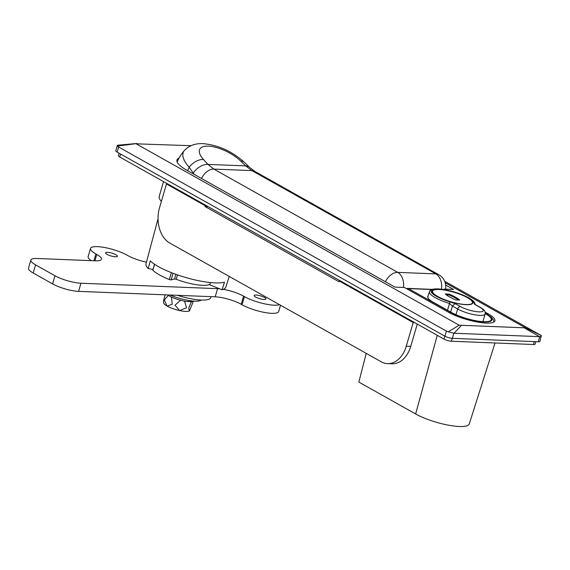 <?xml version="1.0" encoding="UTF-8"?>
<svg xmlns="http://www.w3.org/2000/svg" width="570" height="570" viewBox="0 0 570 570"><rect width="100%" height="100%" fill="white"/><g stroke="black" fill="none" stroke-linecap="round" stroke-linejoin="round"><path stroke-width="0.85" d="M229.226 276.429L225.827 287.13A41.581 9.989 -163.7 0 1 222.072 289.767L224.466 282.193A41.767 10.032 -163.7 0 1 158.346 266.575A41.767 10.032 -163.7 0 1 150.309 260.882L148.243 268.548A41.581 9.989 -163.7 0 1 146.013 263.789L158.047 218.759M179.151 157.904A40.99 9.847 16.3 0 0 176.971 160.013A40.99 9.847 16.3 0 0 187.038 170.352L394.982 287.123L404.451 287.501L448.505 312.246A27.738 6.662 16.3 0 0 477.019 321.964A27.738 6.662 16.3 0 0 494.938 320.817A27.738 6.662 16.3 0 0 488.12 313.821L485.113 312.132M210.487 282.556L209.803 284.893L222.072 289.767M161.381 201.402A47.823 11.486 -163.7 0 1 159.244 196.294L163.54 181.602M453.848 333.236L452.359 338.331L538.23 341.751L539.712 336.663L453.848 333.236L448.298 331.811L459.171 325.206L525.526 327.857L445.199 282.741M452.359 338.331A5.465 1.311 -163.7 0 1 444.928 336.193L446.417 331.099L118.646 147.039L117.156 152.126L444.928 336.193M117.156 152.126A5.465 1.311 -163.7 0 1 115.81 150.751L117.363 145.443L117.855 145.208L136.344 143.54M525.526 327.857L541.251 335.516L539.947 341.309A5.465 1.311 -163.7 0 1 538.23 341.751M444.65 281.238L541.251 335.516C541.842 336.136 541.329 336.521 539.712 336.663M445.284 289.767L444.066 289.083L453.528 289.46L445.669 285.043M191.021 145.692L136.194 143.832L459.171 325.206M136.978 143.533L117.562 146.084L118.646 147.039M461.23 325.62L454.069 333.243M539.498 336.649L524.742 328.156M446.417 331.099L448.298 331.811M117.562 146.084L117.363 145.443M495.017 342.976L469.281 423.916A32.055 7.702 -163.7 0 1 448.505 425.184A32.055 7.702 -163.7 0 1 415.644 413.97L358.851 382.071L366.225 353.357M148.243 268.548L152.945 269.403M443.93 289.531L444.066 289.083M119.116 153.23L118.41 155.638A5.465 1.311 16.3 0 0 119.75 157.014L444.001 339.1A5.465 1.311 16.3 0 0 451.433 341.238L533.399 344.508A5.465 1.311 16.3 0 0 535.116 344.059L535.821 341.658M414.575 322.577L413.186 322.52L406.26 346.204A27.332 19.116 92.3 0 1 387.55 363.61L392.039 363.788A27.332 19.116 -87.7 0 0 410.749 346.382L417.269 324.088M387.55 363.61A27.332 19.116 92.3 0 1 381.195 361.765L169.732 243.012A27.332 19.116 92.3 0 1 159.55 207.658L166.476 183.975L205.243 205.749L205.022 206.511L338.951 281.722L339.171 280.96L413.186 322.52M167.865 184.032L166.476 183.975M206.632 205.806L205.243 205.749M208.114 206.639L205.022 206.511M340.561 281.017L339.171 280.96M203.504 159.522L207.965 164.395L213.85 169.098L397.767 272.375L435.815 273.892L251.897 170.608L245.706 165.899L240.654 161.004A26.056 10.303 27.2 0 0 208.349 146.141A26.056 10.303 27.2 0 0 203.504 159.522A13.666 8.685 138 0 0 189.183 167.267A39.344 15.554 -152.8 0 1 184.452 150.416L184.452 150.416A40.449 40.449 0 0 0 177.17 162.051M194.099 174.32L189.183 167.267A40.449 27.225 -60.7 0 0 187.651 170.694M193.202 173.109A13.666 8.507 137.2 0 1 207.965 164.395L245.706 165.899A13.666 7.752 -45.6 0 1 249.539 167.309L244.373 162.3A13.666 7.553 -46.2 0 0 240.654 161.004M177.341 295.31A30.06 7.225 16.3 0 0 210.765 297.59L211.042 296.656M201.26 300.041A21.86 5.251 -163.7 0 1 194.819 301.145A21.86 5.251 -163.7 0 1 170.088 295.025M193.23 301.68L189.361 310.949A13.666 3.285 -163.7 0 1 179.607 310.557A13.666 3.285 -163.7 0 1 167.096 306.076A13.666 3.285 -163.7 0 1 163.733 303.083L163.455 301.067L165.143 294.825M189.774 310.636A13.666 3.285 -163.7 0 1 189.732 310.686A13.666 3.285 -163.7 0 1 189.361 310.949L188.677 308.121L191.37 301.708M189.383 301.245A13.666 3.285 -163.7 0 1 188.777 301.238M184.509 301.117L186.582 307.722L179.607 310.557L175.026 305.185L180.555 300.233M171.406 297.027L172.24 304.238L167.096 306.076L164.31 299.977L168.335 295.41M188.991 300.511L188.649 301.673A15.034 3.612 -163.7 0 1 167.587 294.925M193.793 301.088A15.034 3.612 -163.7 0 1 190.337 301.744L190.622 300.761M188.855 300.974L190.337 301.744M255.673 297.084A6.149 1.475 16.3 0 0 261.993 299.243A6.149 1.475 16.3 0 0 265.962 298.986A6.149 1.475 16.3 0 0 264.452 297.44A6.149 1.475 16.3 0 0 258.132 295.281A6.149 1.475 16.3 0 0 254.163 295.538A6.149 1.475 16.3 0 0 255.673 297.084M107.117 254.391A6.149 1.475 16.3 0 0 113.437 256.543A6.149 1.475 16.3 0 0 117.413 256.293A6.149 1.475 16.3 0 0 115.902 254.74A6.149 1.475 16.3 0 0 109.583 252.588A6.149 1.475 16.3 0 0 105.607 252.838A6.149 1.475 16.3 0 0 107.117 254.391M146.447 262.15A19.131 4.596 -163.7 0 1 128.008 255.681L127.124 255.189A21.86 5.251 16.3 0 0 104.652 247.522A21.86 5.251 16.3 0 0 90.53 248.427A21.86 5.251 16.3 0 0 95.895 253.942L96.779 254.441A19.131 4.596 -163.7 0 1 101.481 259.264A19.131 4.596 -163.7 0 1 95.454 260.818L36.907 258.488A19.131 4.596 16.3 0 0 30.88 260.041A19.131 4.596 16.3 0 0 35.582 264.865L54.969 275.752A19.131 4.596 16.3 0 0 80.961 283.226L217.569 288.669A19.131 4.596 -163.7 0 1 219.699 288.826M223.347 289.339A19.131 4.596 -163.7 0 1 243.568 296.144L244.452 296.642A21.86 5.251 16.3 0 0 279.521 304.672M30.88 260.041L28.5 268.192A19.131 4.596 16.3 0 0 33.203 273.016L52.583 283.903A19.131 4.596 16.3 0 0 78.582 291.37L215.189 296.82A19.131 4.596 -163.7 0 1 241.188 304.294L242.065 304.786A21.86 5.251 16.3 0 0 264.537 312.453A21.86 5.251 16.3 0 0 278.666 311.548L280.511 305.228M90.53 248.427L88.143 256.578A21.86 5.251 16.3 0 0 91.2 260.654M154.463 264.202L152.824 270.294A36.893 8.864 16.3 0 0 169.326 279.564L170.822 279.92L174.513 278.979L176.208 279.272A25.963 6.234 16.3 0 0 202.528 285.314A25.963 6.234 16.3 0 0 210.031 284.124M428.241 295.673A23.912 5.743 16.3 0 0 427.742 296.429A23.912 5.743 16.3 0 0 433.613 302.456L451.233 312.353A23.912 5.743 -163.7 0 0 489.694 321.102A23.912 5.743 -163.7 0 0 485.391 313.714L485.198 313.607M458.487 300.027A25.279 6.071 16.3 0 0 455.181 297.903A25.279 6.071 16.3 0 0 448.918 294.897L449.139 294.134L445.241 293.978A25.279 6.071 16.3 0 0 455.815 299.92L459.712 300.069A25.279 6.071 16.3 0 0 455.401 297.141A25.279 6.071 16.3 0 0 449.139 294.134M432.545 291.199A20.769 4.987 16.3 0 0 437.646 296.436A20.769 4.987 16.3 0 0 458.993 303.717A20.769 4.987 16.3 0 0 472.409 302.855A20.769 4.987 16.3 0 0 467.307 297.618A20.769 4.987 16.3 0 0 445.961 290.337A20.769 4.987 16.3 0 0 432.545 291.199L432.317 291.961A20.769 4.987 16.3 0 0 432.274 292.182M437.354 296.421A21.183 5.087 16.3 0 0 459.121 303.846A21.183 5.087 16.3 0 0 472.808 302.969A21.183 5.087 16.3 0 0 467.599 297.633A21.183 5.087 16.3 0 0 445.833 290.208A21.183 5.087 16.3 0 0 432.146 291.085A21.183 5.087 16.3 0 0 437.354 296.421M472.63 303.333A21.183 5.087 16.3 0 0 472.452 302.634M482.876 321.651L485.091 314.07A16.395 3.94 -163.7 0 1 474.497 314.747A16.395 3.94 -163.7 0 1 457.646 309.004L452.409 306.062L449.488 303.447A23.641 5.679 -163.7 0 1 435.224 297.626A23.641 5.679 -163.7 0 1 429.417 291.662C430.5 290.593 429.082 288.847 438.088 288.883C448.782 289.817 458.985 292.766 468.675 297.74C473.143 300.468 475.216 302.563 474.896 304.031L475.216 304.537L474.625 304.373L473.905 302.827A22.273 5.351 16.3 0 0 468.383 297.661A22.273 5.351 16.3 0 0 438.116 288.962A22.273 5.351 16.3 0 0 436.57 296.393A22.273 5.351 16.3 0 0 450.008 301.872L455.109 303.596L460.339 306.532A13.666 3.285 16.3 0 0 478.907 311.868A13.666 3.285 16.3 0 0 479.855 307.308L474.625 304.373M432.623 290.985A21.183 5.087 16.3 0 0 432.103 291.484M472.103 303.831A20.769 4.987 16.3 0 0 472.188 303.618L472.409 302.855M448.918 294.897L446.246 294.79M415.644 413.97L437.261 335.317M487.863 314.711L488.12 313.821M533.399 344.508L534.247 341.594M451.433 341.238L452.281 338.323M444.001 339.1L444.864 336.158M119.75 157.014L120.612 154.071M410.749 346.382L406.26 346.204M441.436 289.175A13.666 9.555 -87.7 0 0 435.815 273.892A13.666 9.198 -60.7 0 1 438.786 274.704L254.868 171.428A13.666 9.198 -60.7 0 0 251.897 170.608L213.85 169.098A13.666 9.198 -60.7 0 0 201.509 178.474M385.42 281.758A13.666 9.198 -60.7 0 1 397.767 272.375A13.666 9.555 -87.7 0 1 403.41 287.465M95.895 253.942L93.908 260.761M96.779 254.441L94.919 260.796M35.582 264.865L33.203 273.016M54.969 275.752L52.583 283.903M80.961 283.226L78.582 291.37M217.569 288.669L215.189 296.82M243.568 296.144L241.188 304.294M244.452 296.642L242.065 304.786M176.208 279.272L177.491 274.89M169.326 279.564L171.356 272.624M174.513 278.979L175.874 274.32M171.128 279.899L173.059 273.286M152.824 270.294L154.584 264.281M431.704 289.51L408.455 288.584L450.749 312.332A24.596 5.907 16.3 0 0 484.172 321.936A24.596 5.907 16.3 0 0 485.875 313.735L485.22 313.365M485.234 313.201L486.466 313.899A2.736 1.838 119.3 0 0 485.875 313.735M449.466 312.766A2.736 1.838 -60.7 0 1 450.749 312.332M407.158 289.026A2.736 1.838 -60.7 0 1 408.455 288.584A2.736 1.91 -87.7 0 0 407.821 288.399A2.736 2.736 0 0 0 406.524 288.669M450.008 301.872L447.493 310.251M455.979 314.69L457.646 309.004A2.736 1.838 -60.7 0 1 460.339 306.532M450.663 312.032L452.409 306.062L455.109 303.596M473.905 302.827L474.846 304.458M475.216 304.537L480.453 307.472A2.736 1.838 119.3 0 0 479.855 307.308M244.373 162.3C232.104 151.314 218.367 145.094 203.155 143.647C195.375 143.262 189.14 145.521 184.452 150.416M254.868 171.428L249.539 167.309M445.526 289.14A13.666 13.666 0 0 0 438.786 274.704M486.466 313.899L491.283 317.212L493.428 319.891L493.962 321.979M432.117 289.368L407.821 288.399M427.757 297.333L429.417 291.662M480.453 307.472C485.362 310.522 485.277 311.598 485.091 314.07"/></g></svg>
